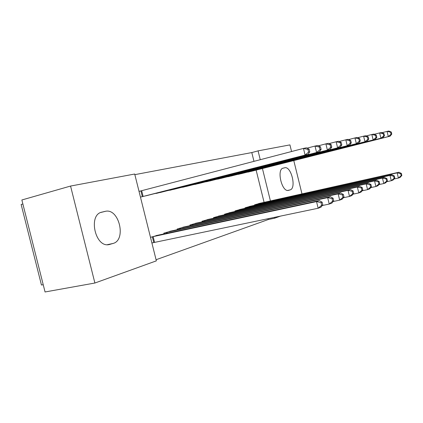 <?xml version="1.0" encoding="UTF-8"?>
<svg xmlns="http://www.w3.org/2000/svg" width="423" height="423" viewBox="0 0 423 423"><rect width="100%" height="100%" fill="white"/><g stroke="black" fill="none" stroke-linecap="round" stroke-linejoin="round"><path stroke-width="0.63" d="M253.974 161.353L251.801 152.566L134.858 174.646M251.801 152.566L258.078 150.874L289.929 144.893L291.563 151.529M22.879 203.992L21.15 204.478L41.454 285.023L43.22 284.69M94.889 283.024L45.055 291.97L21.864 199.979L70.556 186.057L134.699 174.022L156.357 260.859L94.889 283.024L70.556 186.057M236.769 174.604L242.696 173.319M250.807 206.16L244.98 207.825L245.102 208.312M215.889 179.442L222.376 178.03M230.884 212.399L224.502 214.223L224.634 214.768M192.951 184.751L200.09 183.201M209.031 219.246L202.009 221.245L202.162 221.864M167.635 190.609L175.529 188.901M184.951 226.791L177.189 229.002L177.359 229.694M139.019 191.344L140.563 191M148.33 195.209L140.457 197.097M151.926 243.082L153.427 242.596M150.493 237.34L158.287 235.151M156.076 259.727L268.319 219.516L268.113 218.67M264.089 202.353L256.132 170.115M171.965 230.863L163.791 233.184L163.976 233.93M153.972 193.771L162.284 191.973M197.287 222.926L189.911 225.025L190.075 225.681M180.61 187.606L188.113 185.983M220.214 215.741L213.525 217.649L213.668 218.231M204.695 182.033L211.495 180.558M241.068 209.205L234.977 210.95L235.103 211.468M226.569 176.967L232.766 175.619M260.124 203.241L254.546 204.838L254.662 205.298M246.524 172.346L252.193 171.114M284.653 167.778L284.853 167.741C291.347 166.202 296.608 188.457 290.093 189.895L288.296 190.413C281.713 192.063 276.452 169.115 283.183 168.137L282.961 168.201M280.555 216.079L274.675 218.194L274.469 217.343M270.424 200.941L262.429 168.523M260.256 159.714L258.078 150.874M293.784 160.576L301.974 193.893M268.319 219.516L274.675 218.194M110.022 244.378L108.907 244.626C95.038 247.656 87.963 214.514 101.948 212.129L105.692 211.246C119.254 208.428 126.535 240.116 113.078 243.452L108.78 244.642M322.802 204.848L322.152 202.199L321.02 202.612L321.67 205.271L322.802 204.848L320.988 207.175L318.154 208.243L316.52 201.602L319.37 200.587L155.944 235.632M151.894 242.955L318.154 208.243L321.67 205.271M152 236.864L316.52 201.602L321.02 202.612M319.37 200.587L322.152 202.199M146.014 195.807L308.039 154.416L305.094 155.072L303.46 148.415L139.03 191.386M307.96 149.414L303.46 148.415L306.416 147.812L309.134 149.171L307.96 149.414L308.616 152.079L309.789 151.825L309.134 149.171M308.616 152.079L305.094 155.072L141.991 196.743M309.789 151.825L308.039 154.416M333.721 200.788L333.091 198.223L332.029 198.609L332.658 201.184L333.721 200.788L331.912 203.061L329.242 204.066L327.666 197.631L330.347 196.674L169.745 231.323M322.268 205.53L329.242 204.066L332.658 201.184M166.006 232.491L327.666 197.631L332.029 198.609M330.347 196.674L333.091 198.223M343.994 196.97L343.386 194.48L342.381 194.844L342.995 197.34L343.994 196.97L342.191 199.196L339.68 200.142L338.146 193.893L340.674 192.994L182.842 227.236M333.139 201.522L339.68 200.142L342.995 197.34M179.294 228.341L338.146 193.893L342.381 194.844M340.674 192.994L343.386 194.48M160.09 192.539L319.365 151.899L316.6 152.513L315.013 146.062L307.066 148.135M319.381 147.035L315.013 146.062L317.795 145.496L320.486 146.802L319.381 147.035L320.015 149.615L321.115 149.377L320.486 146.802M320.015 149.615L316.6 152.513L156.277 193.422M321.115 149.377L319.365 151.899M173.446 189.435L330.025 149.531L327.418 150.112L325.884 143.852L318.408 145.798M330.125 144.788L325.884 143.852L328.502 143.318L331.161 144.571L330.125 144.788L330.738 147.294L331.775 147.072L331.161 144.571M330.738 147.294L327.418 150.112L169.824 190.276M331.775 147.072L330.025 149.531M353.681 193.369L353.089 190.947L352.142 191.291L352.74 193.718L353.681 193.369L351.883 195.548L349.514 196.441L348.029 190.371L350.413 189.52L195.283 223.349M343.365 197.747L349.514 196.441L352.74 193.718M191.91 224.401L348.029 190.371L352.142 191.291M350.413 189.52L353.089 190.947M362.828 189.969L362.252 187.616L361.358 187.939L361.935 190.302L362.828 189.969L361.041 192.1L358.799 192.946L357.356 187.045L359.608 186.242L207.122 219.648M353.009 194.183L358.799 192.946L361.935 190.302M203.912 220.653L357.356 187.045L361.358 187.939M359.608 186.242L362.252 187.616M186.131 186.49L340.076 147.299L337.617 147.844L336.132 141.763L329.089 143.593M340.245 142.678L336.132 141.763L338.601 141.261L341.229 142.472L340.245 142.678L340.843 145.11L341.821 144.899L341.229 142.472M340.843 145.11L337.617 147.844L182.688 187.289M341.821 144.899L340.076 147.299M198.202 183.688L349.572 145.189L347.246 145.708L345.803 139.796L339.156 141.52M349.805 140.679L345.803 139.796L348.134 139.32L350.73 140.489L349.805 140.679L350.381 143.048L351.307 142.847L350.73 140.489M350.381 143.048L347.246 145.708L194.924 184.449M351.307 142.847L349.572 145.189M371.479 186.755L370.918 184.465L370.072 184.772L370.638 187.066L371.479 186.755L369.702 188.843L367.582 189.641L366.181 183.899L368.311 183.143L218.4 216.127M362.12 190.815L367.582 189.641L370.638 187.066M215.339 217.084L366.181 183.899L370.072 184.772M368.311 183.143L370.918 184.465M209.697 181.018L358.551 143.196L356.351 143.683L354.945 137.93L348.668 139.558M358.841 138.792L354.945 137.93L357.155 137.48L359.719 138.612L358.841 138.792L359.407 141.097L360.28 140.907L359.719 138.612M359.407 141.097L356.351 143.683L206.577 181.742M360.28 140.907L358.551 143.196M379.674 183.709L379.13 181.478L378.326 181.768L378.876 184.005L379.674 183.709L377.908 185.755L375.899 186.511L374.535 180.922L376.555 180.203L229.15 212.769M370.738 187.627L375.899 186.511L378.876 184.005M226.231 213.684L374.535 180.922L378.326 181.768M376.555 180.203L379.13 181.478M220.658 178.469L367.058 141.303L364.975 141.768L363.606 136.169L357.662 137.708M367.402 137.01L363.606 136.169L365.699 135.741L368.232 136.835L367.402 137.01L367.947 139.246L368.777 139.067L368.232 136.835M367.947 139.246L364.975 141.768L217.681 179.162M368.777 139.067L367.058 141.303M387.447 180.817L386.918 178.643L386.157 178.924L386.685 181.102L387.447 180.817L385.697 182.826L383.788 183.54L382.455 178.099L384.375 177.417L239.413 209.565M378.902 184.602L383.788 183.54L386.685 181.102M236.626 210.432L382.455 178.099L386.157 178.924M384.375 177.417L386.918 178.643M231.127 176.042L375.127 139.511L373.149 139.95L371.817 134.498L366.186 135.952M375.518 135.312L371.817 134.498L373.805 134.091L376.306 135.149L375.518 135.312L376.052 137.496L376.84 137.327L376.306 135.149M376.052 137.496L373.149 139.95L228.283 176.703M376.84 137.327L375.127 139.511M394.828 178.072L394.31 175.957L393.591 176.217L394.109 178.342L394.828 178.072L393.094 180.039L391.275 180.721L389.985 175.413L391.804 174.768L249.226 206.498M386.648 181.731L391.275 180.721L394.109 178.342M246.556 207.333L389.985 175.413L393.591 176.217M391.804 174.768L394.31 175.957M241.126 173.716L382.799 137.808L380.917 138.226L379.621 132.907L374.27 134.287M383.227 133.705L379.621 132.907L381.509 132.521L383.978 133.546L383.227 133.705L383.746 135.831L384.496 135.672L383.978 133.546M383.746 135.831L380.917 138.226L238.408 174.35M384.496 135.672L382.799 137.808M401.85 175.466L401.348 173.398L400.66 173.647L401.163 175.719L401.85 175.466L400.126 177.39L398.403 178.041L397.139 172.864L398.873 172.246L258.612 203.569M394.009 179.003L398.403 178.041L401.163 175.719M256.058 204.367L397.139 172.864L400.66 173.647M398.873 172.246L401.348 173.398M250.691 171.495L390.091 136.185L388.303 136.587L387.04 131.394L381.953 132.706M390.556 132.172L387.04 131.394L388.837 131.03L391.27 132.024L390.556 132.172L391.064 134.25L391.777 134.096L391.27 132.024M391.064 134.25L388.303 136.587L248.09 172.103M391.777 134.096L390.091 136.185M113.078 243.452L107.294 244.7M105.052 211.373L101.324 212.309M290.093 189.895L287.725 190.44M288.645 190.334L288.306 190.413M153.776 242.511L152.349 236.785M154.554 242.337L153.126 236.605M141.684 190.715L143.111 196.457M140.912 190.916L142.34 196.653M166.588 233.369L166.345 232.412M167.349 233.205L167.111 232.238M179.849 229.16L179.627 228.261M180.6 228.996L180.372 228.092M192.444 225.163L192.238 224.322M193.184 225.004L192.973 224.153M204.425 221.366L204.23 220.579M205.15 221.208L204.954 220.409M215.836 217.755L215.651 217.01M216.544 217.596L216.359 216.846M226.712 214.313L226.538 213.61M227.41 214.16L227.236 213.446M237.092 211.024L236.928 210.363M237.779 210.876L237.61 210.205M247.011 207.889L246.852 207.259M247.682 207.741L247.529 207.106M256.491 204.891L256.349 204.293M257.158 204.743L257.01 204.14M105.692 211.246L101.012 212.42M284.853 167.741L282.876 168.232"/></g></svg>
